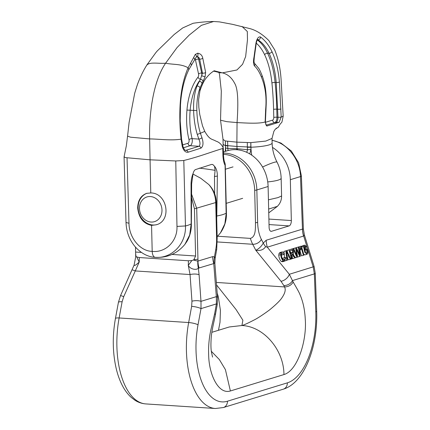 <?xml version="1.0" encoding="UTF-8"?>
<svg xmlns="http://www.w3.org/2000/svg" width="430" height="430" viewBox="0 0 430 430"><rect width="100%" height="100%" fill="white"/><g stroke="black" fill="none" stroke-linecap="round" stroke-linejoin="round"><path stroke-width="0.64" d="M293.663 254.963L293.131 253.77M291.121 249.25L293.674 248.459L296.861 255.931L296.598 254.237L296.189 254.361M293.695 248.513L296.394 247.626L299.662 255.071L299.318 253.06L298.882 253.189M296.361 247.637L298.931 246.847L300.377 256.226L297.78 256.989L297.474 256.312M283.053 259.876L283.026 258.043L285.671 257.591L284.622 261.155L283.279 260.935L281.344 261.494C279.865 260.037 279.005 257.935 278.764 255.2L279.07 253.388L280.016 252.512L281.951 251.948L280.016 252.512M284.622 261.155L282.687 261.714L281.344 261.494M283.279 260.935C281.8 259.478 280.94 257.376 280.699 254.641L281.005 252.829L281.951 251.953C282.902 251.717 283.757 252.399 284.51 254.001L282.037 255.022L281.424 254.017M307.009 254.297L304.746 252.216L303.526 246.551L304.397 245.17L305.483 245.514L306.402 247.089L305.859 247.357L305.37 246.492L304.666 246.202L304.144 247.798L304.58 249.862L305.359 248.32C306.687 248.373 307.52 249.739 307.869 252.421L307.67 253.684L307.009 254.297L305.074 254.856L303.779 254.372M301.591 247.11L302.462 245.734L304.397 245.17M299.022 247.454L299.049 246.777L301.349 246.105L303.999 255.114L301.494 255.85L299.828 250.179M287.735 252.904L287.014 250.464L290.965 249.287C292.851 248.196 294.48 253.372 292.744 254.108L295.55 257.704L292.894 258.484L291.578 256.549M284.499 257.613L284.214 254.259M284.133 253.281L283.972 251.4L286.536 250.647L291.019 259.096L288.428 259.854L287.1 257.258M268.9 219.074L291.336 220.547L290.336 179.692A35.217 30.229 73 0 0 272.453 147.382M291.336 220.547A4.698 2.29 -86.2 0 1 289.148 225.89L269.035 224.567M270.69 231.238L271.524 231.292L289.148 225.89M271.524 231.292A4.698 2.29 -86.2 0 1 271.099 231.34A4.698 2.29 -86.2 0 1 269.105 227.362L268.105 186.502A35.217 30.229 -107 0 0 227.11 150.806L223.412 151.94M303.558 236.07L267.293 247.18L289.325 274.281L292.454 280.607A7.041 4.773 152.8 0 1 283.8 285.515L280.994 281.274A7.041 3.849 -39.1 0 0 289.325 274.281L314.12 266.578L304.402 234.99L303.558 236.07A23.478 20.151 73 0 1 302.467 229.12L300.489 176.579C300.156 159.487 287.197 142.98 272.056 140.357M172.011 254.442L195.602 255.995L193.839 259.715L193.344 260.021L197.805 261.134L212.662 256.64L214.446 256.801L215.124 258.301M280.994 281.274L255.807 250.287C260.387 250.964 263.665 249.744 265.638 246.626L267.293 247.18A23.478 20.151 73 0 1 266.202 240.236L302.494 229.115A23.478 20.14 70 0 0 303.677 236.027L313.196 266.971L314.351 273.894L292.454 280.607L293.185 282.021C293.642 283.031 298.651 291.099 300.006 294.641C303.053 301.666 304.8 309.799 305.252 319.049C307.004 340.275 297.716 370.601 283.956 374.557C283.854 349.821 263.773 326.386 241.918 325.521C243.934 325.01 247.782 323.279 253.469 320.323C257.027 318.635 262.348 315.195 269.433 310.008C276.108 304.531 280.306 300.403 282.026 297.635C285.112 293.115 285.945 289.546 284.526 286.928L216.354 282.44M211.85 332.315L229.298 326.967L241.918 325.521L242.885 320.232L236.059 309.541L216.553 284.94M283.956 374.557L230.389 390.972C218.51 394.783 209.001 374.659 208.668 355.175C208.297 347.031 209.012 338.684 210.802 330.127L214.645 313.739L216.398 303.908L201.009 308.622A7.041 1.441 -169.5 0 0 191.651 306.359L191.952 301.167A7.041 2.322 -4.1 0 1 200.987 301.349L201.009 308.622L198.02 324.811A61.044 29.783 93.8 0 0 227.448 401.212L287.348 382.856A61.044 29.783 93.8 0 0 315.781 311.858L314.351 273.894A7.041 1.279 177.8 0 0 315.254 273.227L316.684 311.191A7.041 1.279 177.8 0 1 315.781 311.858M191.952 301.167L190.055 274.55A7.041 2.322 -4.1 0 1 199.09 274.732L200.987 301.349L216.338 296.646A7.041 2.257 -4.5 0 1 217.553 297.775L214.882 263.606L214.124 263.085A23.478 19.984 118.8 0 1 214.446 256.801L215.731 249.604A28.176 13.744 93.8 0 0 216.591 238.252L215.72 202.551L194.451 208.819L195.602 255.995M191.576 194.193L196.709 208.378L197.95 259.096A7.041 1.118 178.6 0 1 193.839 259.715M208.738 184.492C213.506 189.399 216.027 195.344 216.306 202.326L215.715 202.551C215.457 195.462 213.135 189.442 208.738 184.492L200.681 178.224M217.623 236.231L250.368 238.387C256.054 236.822 255.339 228.174 255.484 222.778L254.689 190.377A34.497 29.611 -107 0 0 223.471 154.332M134.138 264.998L120.513 295.652A7.041 0.446 -155.8 0 1 123.711 296.673L135.278 270.943L190.055 274.55L188.275 265.332L191.866 260.558L188.378 260.768L139.293 257.538L136.708 256.925L135.848 256.135L134.117 265.047L134.612 265.482L136.1 264.767L139.191 262.096L136.708 256.925M132.08 269.916A7.041 0.446 -155.8 0 1 135.278 270.943L139.191 262.096A35.217 17.184 93.8 0 0 139.293 257.538M302.494 229.115L303.392 229.099M194.446 208.797L191.554 197.58M214.124 263.085L213.753 263.585L198.343 268.191C196.408 270.389 190.178 269.33 188.275 265.332A35.217 17.184 93.8 0 0 188.378 260.768M268.105 186.502L256.844 189.952L257.635 222.353A28.176 13.744 93.8 0 0 261.37 239.365A7.041 4.773 152.8 0 1 252.716 244.272L255.807 250.287C258.951 248.798 261.435 246.385 263.262 243.047L266.202 240.236M212.565 357.104L211.426 352.014C210.893 348.913 210.797 344.446 211.141 338.609C211.657 330.041 214.473 320.108 215.446 314.572L217.198 304.741A7.041 1.365 -169.9 0 0 216.398 303.908L216.338 296.646L213.753 263.585A23.478 20.151 73 0 1 212.662 256.64M216.306 202.326L217.177 238.021L216.72 249.287M199.069 268.083A23.478 20.151 73 0 1 197.977 261.139A42.264 20.618 -86.2 0 0 197.95 259.096M199.09 274.732L198.343 268.191A23.478 19.93 90.1 0 1 197.805 261.134M193.344 260.021L191.866 260.558M135.643 253.609L135.918 255.904A7.041 1.118 -1.4 0 1 135.692 255.63L135.488 247.126M135.918 255.904L136.068 256.248M118.417 302.344A7.041 1.441 10.5 0 1 122.115 301.779L123.711 296.673M292.604 252.964L292.792 252.319C292.739 250.953 292.239 250.287 291.293 250.303L289.874 250.738L290.744 253.711L292.604 252.964L290.691 253.517L290.857 252.878L289.911 250.867M292.792 252.319L290.857 252.878M294.829 257.925L292.9 255.141L291.733 254.522L291.046 254.732L292.217 258.726L291.013 259.086M291.599 258.914L288.955 249.905L287.014 250.464M288.955 249.905L290.965 249.287M293.69 256.237L291.755 256.796M292.9 255.141L291.298 255.603M292.416 254.63L291.126 255.001M292.077 254.469L291.056 254.764M303.429 255.291L301.365 248.271L300.618 249.948L299.457 250.287M300.618 249.948L300.301 248.884L299.291 249.174M300.301 248.884L300.833 247.578L299.119 248.078M300.833 247.578L300.984 246.218L299.049 246.777M300.984 246.218L301.349 246.105M288.535 255.705L286.52 251.765L286.966 256.189L288.535 255.705L286.966 256.162M290.363 259.295L289.024 256.672L287.073 257.269L287.374 260.214L285.144 260.87M286.719 260.413L285.907 250.84L283.972 251.4M285.907 250.84L286.536 250.647M306.654 253.291L307.203 252.544L306.364 249.685L305.515 249.389L304.967 250.115L305.51 252.539L306.622 253.297M307.203 252.544L305.811 252.947M305.182 251.867L304.994 251.244M306.364 249.685L304.972 250.088M305.859 247.357L304.15 247.852M305.37 246.492L304.193 246.836M305.359 248.32L304.273 248.637M303.526 246.551L301.645 247.1M283.972 254.463L282.22 252.98C280.226 253.721 282.29 259.548 283.397 259.967L284.294 260.145L284.988 259.317L283.214 259.833M284.988 259.317L284.966 257.479M281.005 252.829L279.07 253.388M299.715 256.43L296.329 248.836L297.592 257.081L295.539 257.688M296.888 257.296L293.04 248.653L291.105 249.212M293.04 248.653L293.674 248.459M296.598 254.237L295.62 247.863L293.685 248.422M295.62 247.863L296.394 247.626M299.318 253.06L298.291 247.046L296.356 247.605M298.291 247.046L298.931 246.847M139.481 208.555A12.916 11.083 -107 0 0 156.627 220.703A12.916 11.083 -107 0 0 156.085 198.628A12.916 11.083 -107 0 0 139.481 208.555M147.114 193.226A16.437 14.104 -107 0 0 138.143 207.824A16.437 14.104 -107 0 0 156.767 224.621M150.769 192.941C167.361 192.85 172.167 220.81 156.24 224.799L151.559 225.384C143.373 223.675 138.75 217.865 137.697 207.959C137.863 200.45 140.836 195.585 146.614 193.371L150.769 192.941L149.635 138.917C149.113 121.867 151.086 84.522 165.631 63.167C173.048 64.844 180.837 63.624 188.114 67.795L195.284 54.443L197.666 53.207C200.434 53.616 202.138 55.266 202.767 58.152L205.637 72.391L205.094 76.776L200.031 87.887L199.955 90.87C202.089 84.538 204.336 80.066 206.701 77.448C210.087 73.358 211.598 72.67 213.522 71.068M184.932 244.321L189.695 235.017L191.178 223.863C190.065 224.605 188.163 225.298 185.47 225.96C186.222 243.891 171.742 258.839 155.09 257.333C153.365 256.861 152.403 254.872 152.193 251.356L151.559 225.384M128.984 223.251C129.043 237.747 140.261 251.33 152.193 251.356C165.684 253.001 177.66 240.95 176.972 226.411L175.768 160.965L149.957 159.804L127.027 157.756L128.984 223.251L126.06 222.498M237.688 149.817L237.021 148.715L236.43 149.715M199.23 168.13A368.623 316.389 73 0 1 215.129 170.361L214.473 176.45L214.64 193.672M191.167 223.869L191.049 184.373C191.097 180.218 191.785 176.563 193.113 173.398L191.64 183.868L191.371 223.6C191.511 230.114 190.049 236.016 187.002 241.3L184.943 244.31M220.434 232.909L224.858 223.837L226.25 213.076C224.68 214.156 221.52 215.134 216.768 216.01L216.639 216.032M216.752 216.016L216.704 218.736M214.473 176.45A7.041 1.172 -0.4 0 0 217.37 176.02L216.795 216.01M215.129 170.361L214.527 166.297C216.398 168.474 217.344 171.715 217.37 176.02M224.799 162.669A7.041 5.95 159.3 0 1 224.804 162.68L224.804 162.68A7.041 5.95 159.3 0 1 225.078 165.265C223.982 163.378 223.272 160.277 222.939 155.95L222.756 148.468L223.31 148.001L223.498 155.493C223.756 158.96 224.186 161.347 224.793 162.653A7.041 5.945 159.2 0 1 225.067 165.244L225.067 165.244A7.041 1.118 178.6 0 0 225.255 165.002A7.041 7.041 0 0 0 224.804 162.68L224.793 162.653M226.121 212.501L225.078 165.265M251.765 155.203A45.231 38.824 73 0 1 250.943 147.227L250.943 149.511L249.766 153.913M246.438 152.193L247.234 151.199L247.47 149.71A7.041 0.951 -4.6 0 0 250.943 149.511M225.239 151.381A45.231 38.824 -107 0 0 225.438 145.55L225.728 151.231M228.11 150.527L227.76 148.415A7.041 1.36 -178.5 0 1 225.487 147.834M281.193 117.057L283.177 116.186L281.908 122.174L280.091 124.189L278.334 127.232L275.926 128.5L277.334 127.801L275.125 129.414L273.878 131.349L272.007 138.455M283.177 116.186L281.15 80.507C280.516 69.101 278.35 58.867 274.662 49.794L268.836 40.576C262.262 33.992 255.63 29.923 248.943 28.375L232.539 24.343L219.434 21.887L213.635 21.5L201.385 25.348L189.168 35.131L177.074 47.553L165.631 63.167C159.637 63.962 149.78 61.581 146.915 65.081M266.439 125.469L265.143 121.991L265.643 109.467C266.772 97.331 265.358 86.527 261.408 77.056C259.387 71.998 257.043 68.257 254.383 65.838C253.361 63.925 253.232 61.001 254.006 57.061L255.963 43.07C256.941 38.528 258.43 36.485 260.44 36.948C265.09 40.404 268.938 45.317 271.986 51.686C275.893 60.076 278.366 70.181 279.409 81.99L281.193 117.046L279.188 122.227L275.84 122.614C277.226 121.91 277.947 120.126 277.995 117.272L276.974 117.207A4.698 2.29 -86.2 0 1 274.781 122.545L275.84 122.614M266.729 126.06L279.188 122.227M214.269 70.816L222.369 72.864C227.594 74.116 231.689 77.604 234.656 83.323C238.376 89.225 238.247 105.355 237.054 122.582C245.664 122.991 258.752 123.969 265.143 121.975M218.859 72.315L219.494 74.159L221.316 91.09L220.531 120.196L226.836 121.674L237.059 122.582L236.882 142.153L250.808 142.626L250.824 147.232A7.041 1.118 -1.4 0 1 247.341 147.227L247.32 142.62M271.953 138.455L265.799 141.072L250.83 142.626L250.943 147.227A23.478 3.736 178.6 0 0 272.12 142.991L272.007 138.417M250.819 146.947A7.041 1.118 -1.4 0 1 247.336 146.947L236.962 146.479A211.313 103.093 93.8 0 1 236.882 142.153L225.336 140.949L225.492 145.566A7.041 1.118 178.6 0 0 227.76 145.942L227.61 141.325M223.025 139.401L225.336 140.949M213.42 71.144L222.369 72.864L236.925 69.982L242.584 64.274L245.654 56.507L247.476 39.737L247.309 31.487L241.988 26.434M223.288 147.925C220.638 142.454 216.876 141.481 215.865 141.083C211.743 138.713 209.845 140.196 204.755 131.413L200.38 133.268L201.917 137.627C203.616 142.841 203.293 146.34 200.96 148.135L188.114 152.215C185.669 152.634 183.744 150.828 182.331 146.802L181.035 139.143C171.463 140.782 159.697 139.046 149.635 138.917L130.553 137.191L127.57 136.149L129.097 122.491L134.703 93.219L137.439 84.49C140.245 76.927 143.47 70.3 147.125 64.608L155.891 52.557M175.768 160.965L183.798 160.498C199.197 156.676 209.738 152.467 222.767 148.468M181.508 138.976L181.057 139.137C179.826 127.694 179.514 116.267 180.116 104.861C180.939 90.601 183.605 78.244 188.114 67.795L188.818 69.665M197.015 85.962C198.628 86.097 199.633 86.742 200.031 87.887C197.65 94.234 196.591 101.797 196.854 110.569C197.064 118.486 198.241 126.055 200.375 133.268L197.273 134.44C195.075 126.866 193.86 118.916 193.629 110.591C193.312 101.222 194.441 93.009 197.015 85.962L200.439 79.201L202.46 73.084L199.66 59.152L199.031 57.636L198.166 56.927L196.322 56.889L188.808 69.681C183.927 79.706 181.659 91.348 180.767 101.071L180.471 105.076A2.349 0.36 -176.8 0 0 180.116 104.861M225.481 145.281A7.041 1.118 178.6 0 0 227.755 145.657L236.962 146.479L237.021 148.715L247.47 149.71L247.341 147.227M268.433 199.821L277.99 197.612L281.542 195.999M277.355 206.373L268.659 209.044M184.916 244.353C176.741 254.098 166.324 258.382 153.66 257.199L155.09 257.333M183.793 160.498L185.464 225.96L176.972 226.411M193.113 173.398C193.731 171.323 194.505 170.06 195.435 169.608L211.512 164.437L212.802 164.507L214.527 166.297M191.64 183.863A7.041 1.268 -179.7 0 1 191.049 184.373M191.345 223.482L191.178 223.863L191.345 223.482M223.498 155.483A7.041 1.123 178.6 0 1 222.939 155.95M281.193 117.046A2.349 0.371 -1.6 0 1 277.995 117.272L276.227 82.528C275.227 71.127 272.84 61.377 269.067 53.277C266.106 47.09 262.397 42.602 257.941 39.813L257.656 39.673M181.557 138.971L182.965 146.49C183.9 149.011 184.792 150.312 185.642 150.387L198.929 146.291C200.364 145.023 200.342 142.626 198.864 139.094L197.273 134.44M257.559 39.791L257.941 39.813A2.349 1.919 -58.2 0 0 260.44 36.948M205.094 76.776L201.804 75.852A4.698 2.29 -86.2 0 0 201.675 73.03L202.46 73.084A2.349 1.22 -3.2 0 0 205.637 72.391M203.003 81.824A2.349 1.795 -149.8 0 0 200.439 79.201A2.349 1.677 38.6 0 1 198.036 77.126A2.349 1.145 93.8 0 0 198.569 74.03L195.494 60.076A2.349 1.145 93.8 0 0 195.091 59.157M196.779 56.69A2.349 1.591 -98.5 0 0 197.666 53.207M201.95 83.678A2.349 1.688 -153 0 0 199.111 81.27A40.501 19.758 93.8 0 0 190.135 110.365A48.461 23.645 93.8 0 0 192.086 138.648A4.698 2.29 -86.2 0 1 190.119 145.711L198.929 146.291A2.349 2.026 -107.4 0 1 200.96 148.135M196.349 56.841A2.349 1.704 -152.2 0 0 195.284 54.443M194.548 60.109A2.349 1.65 -150.1 0 0 193.72 57.819M201.917 137.627A2.349 0.93 158.3 0 1 198.864 139.094L192.086 138.648A2.349 1.118 -13.8 0 0 189.001 139.728A50.81 24.789 -86.2 0 1 186.953 110.075A42.849 20.903 -86.2 0 1 198.036 77.126M182.965 146.485L182.331 146.802M155.88 52.567L157.305 50.901M127.033 157.735C124.533 157.493 123.641 157.117 124.367 156.606M250.368 238.387A35.217 17.184 -86.2 0 0 252.716 244.272L217.22 241.934M293.185 282.021C291.271 285.197 288.385 286.837 284.526 286.928L283.8 285.515M227.448 401.212A7.041 6.047 -107 0 1 223.374 407.543L215.365 408.5A68.091 33.217 -86.2 0 1 188.662 322.543L119.126 317.963L122.115 301.779M198.02 324.811A7.041 1.441 10.5 0 0 188.662 322.543L191.651 306.359M261.37 239.365L263.262 243.047A23.478 12.927 25.4 0 0 265.638 246.626M272.05 140.158L280.924 143.05L291.32 151.011L298.608 162.787L301.392 175.908A7.041 1.279 177.8 0 1 300.489 176.579L290.336 179.692M223.439 153.118A35.217 30.229 73 0 1 256.844 189.952A7.041 1.118 178.6 0 1 254.689 190.377M145.834 403.921A68.091 33.217 -86.2 0 1 119.126 317.963A7.041 1.441 -169.5 0 0 115.428 318.549C112.3 336.179 112.59 352.976 116.299 368.94C117.868 375.417 120.002 381.184 122.711 386.231C125.135 390.752 128.011 394.514 131.354 397.519L135.004 400.282C138.358 402.426 141.97 403.641 145.834 403.921L215.365 408.5M316.684 311.191C318.006 346.08 304.741 382.727 283.279 389.188A7.041 6.047 -107 0 0 287.348 382.856M257.635 222.353A7.041 1.118 178.6 0 1 255.484 222.778M230.389 390.972L225.411 369.628L219.359 359.571L211.329 351.288M214.645 313.739L215.441 314.588M215.731 249.604A7.041 1.365 10.1 0 1 216.526 250.437L215.15 258.177M216.591 238.252A7.041 1.118 -1.4 0 0 217.177 238.021M135.611 252.044L141.443 252.431M280.699 254.641L278.764 255.2M296.781 249.857L296.496 249.938M237.021 148.715L227.76 148.415L227.76 145.942M272.12 142.991C272.314 149.694 273.953 156.085 277.044 162.164C279.624 167.205 280.989 172.554 281.15 178.213A23.478 3.736 178.6 0 1 267.729 181.922M277.044 162.164A23.478 2.478 152.7 0 0 262.563 167.017M279.409 81.99A2.349 0.688 -5.2 0 1 276.227 82.528L275.103 82.453A182.976 89.268 -86.2 0 1 276.775 109.166L276.974 117.207A2.349 0.371 -1.4 0 0 273.776 117.422L273.577 109.381A180.632 88.123 93.8 0 0 271.927 83.011A65.113 31.766 93.8 0 0 264.66 54.76A58.286 28.439 93.8 0 0 256.269 43.194M280.978 109.005A2.349 0.371 -1.5 0 1 277.78 109.231L276.775 109.166A2.349 0.371 -1.4 0 0 273.577 109.381M265.466 122.303L272.679 120.094A2.349 2.016 -107 0 0 274.781 122.545L266.208 125.173M266.707 125.42L266.369 125.399M257.387 40.022A60.635 29.584 -86.2 0 1 267.573 53.18A67.462 32.911 -86.2 0 1 275.103 82.453A2.349 0.672 -5.8 0 0 271.927 83.011M271.986 51.686A2.349 1.543 -25.5 0 1 269.067 53.277L267.573 53.18A2.349 1.543 -25.4 0 0 264.66 54.76M272.679 120.094A2.349 1.145 93.8 0 0 273.776 117.422M188.114 152.215A2.349 2 -106.5 0 0 186.109 150.339L185.389 150.29M182.643 144.905L188.018 143.26A2.349 2.016 73 0 0 190.119 145.711L183.374 147.78M196.854 110.569L186.953 110.075M188.018 143.26A2.349 1.145 93.8 0 0 189.001 139.728M196.924 56.679A4.698 2.29 -86.2 0 1 198.601 59.082L199.66 59.152A2.349 1.048 -12.4 0 0 202.767 58.152M195.494 60.076A2.349 1.048 167.6 0 1 198.601 59.082L201.675 73.03A2.349 1.048 167.6 0 0 198.569 74.03M257.849 39.479C257.484 40.141 256.855 39.931 256.253 43.285A2.349 0.333 -171.9 0 0 255.963 43.07M265.138 121.534L265.434 121.416L266.197 104.522C266.277 102.404 266.347 97.379 265.853 92.052C265.245 86.102 264.004 80.641 262.139 75.675A2.349 1.22 -19.8 0 1 261.408 77.056M256.253 43.285L254.307 57.276A2.349 0.328 -171.8 0 0 254.006 57.061M265.643 109.467L265.928 109.516M254.307 57.276L253.99 61.21L254.27 63.027A2.349 1.946 129.2 0 1 254.383 65.838M191.189 65.553A2.349 1.586 -146.7 0 0 190.56 63.339M223.019 139.401L223.132 144.002A23.478 3.736 -1.4 0 0 225.438 145.55L225.325 140.943M192.946 174.037L200.52 178.133M301.392 175.908L303.387 229.061L304.402 235.017M223.374 407.543L283.279 389.188M216.779 248.911L216.526 250.437M214.876 263.606L215.145 258.161M217.198 304.741L217.553 297.775M314.12 266.578L315.254 273.227M135.692 255.63L135.703 256.221M120.513 295.652L118.417 302.365L115.428 318.549M218.478 330.283L220.015 322.263L220.418 310.331L218.306 296.748L217.193 293.142M233.033 166.888L225.363 169.237M242.66 198.316L226.196 203.363M217.145 236.715L220.434 232.915C224.718 226.674 226.723 219.972 226.433 212.812L225.255 165.002M220.536 120.201L223.03 139.46M213.457 71.111L214.634 70.746M204.75 131.408L202.476 125.775L199.756 114.493L198.843 107.333L198.59 99.728L199.955 90.87M281.15 178.213L281.585 195.983C281.634 199.042 280.795 201.837 279.07 204.363L277.377 206.378L268.75 212.866M266.294 125.469L266.498 125.522C266.482 125.098 265.719 125.904 265.434 121.416M254.27 63.027L258.591 68.187C259.451 69.37 260.634 71.864 262.139 75.675M180.471 105.076L180.202 120.916L181.573 138.998M157.262 50.944L174.214 34.47L182.702 27.939L193.118 23.279C200.547 22.145 207.384 21.548 213.635 21.5M124.071 156.875L126.356 145.722L127.559 136.143M223.132 144.002L223.073 147.485M215.564 71.584L220.929 72.939M126.022 222.487C126.339 231.533 129.28 239.494 134.837 246.363C141.384 253.92 148.366 256.629 153.682 257.199M124.066 156.934L126.022 222.514M155.972 52.455L157.235 50.96"/></g></svg>
